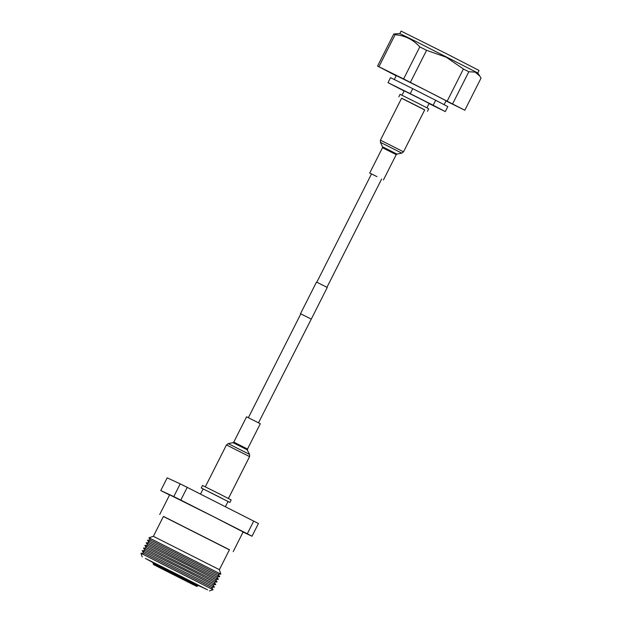 <?xml version="1.0" encoding="UTF-8"?>
<svg xmlns="http://www.w3.org/2000/svg" width="622" height="622" viewBox="0 0 622 622"><rect width="100%" height="100%" fill="white"/><g stroke="black" fill="none" stroke-linecap="round" stroke-linejoin="round"><path stroke-width="0.93" d="M258.503 422.797L311.272 319.125L300.823 313.861M311.272 319.125L327.25 287.488L322.904 285.257L316.497 282.061L300.512 313.69M310.953 318.969L300.83 313.853L248.38 417.681M424.686 109.939L401.587 98.268M427.485 111.284L428.745 108.788L417.175 102.832L400.101 94.319L398.842 96.814M426.902 107.8L429.118 103.415L419.057 98.229L404.207 90.828L401.991 95.22M444.131 104.628L446.098 100.741L425.984 90.369L396.284 75.573L394.317 79.468M429.032 103.586L445.305 111.595L433.153 105.258L435.672 100.274L412.744 88.658L410.225 93.642L388.019 82.656L404.129 90.991M445.305 111.595L447.824 106.611L435.672 100.274M412.744 88.658L390.53 77.672L388.019 82.656M433.153 105.258L410.225 93.642M395.833 33.813L393.749 34.047L395.125 34.684C404.93 35.524 413.156 39.598 419.796 46.907L426.575 50.312L446.231 57.216L463.421 68.988L468.825 71.755L475.192 72.113L479.811 76.055L481 78.201L464.821 110.234L403.616 78.94L377.562 66.08L396.167 75.806M395.716 33.821L399.829 33.588L414.252 40.632L477.789 72.968L479.749 75.962M468.825 71.755L452.637 103.788M445.997 100.951L464.821 110.234M377.562 66.08L393.749 34.047M395.125 34.684L378.938 66.717M403.616 78.94L419.796 46.907M426.575 50.312L410.388 82.345M447.241 101.021L463.421 68.988M399.822 33.588L401.081 31.1L447.56 54.262L479.049 70.48L477.789 72.976M182.915 501.184L178.46 498.968L182.915 501.184M169.573 494.98L160.771 490.548L173.795 496.581L180.209 483.877L187.222 487.376L258.433 523.514L252.019 536.218L243.07 532.074M243.365 531.826L238.91 529.602L243.365 531.826M200.502 494.109L203.122 488.908L217.972 496.309L228.033 501.495L225.389 506.72M203.099 488.954L201.256 487.967L202.515 485.471L219.589 493.985L231.159 499.948L229.899 502.436L228.01 501.542M201.256 487.967L229.899 502.436M229.401 549.84L163.392 516.493M233.196 551.621L243.132 531.942L213.455 516.657L169.65 494.824L159.714 514.503M153.385 536.319L163.446 516.392L229.456 549.731L219.395 569.659L153.385 536.319L148.922 537.781L220.857 574.122L218.128 574.277L219.729 576.718L147.5 540.238L149.101 542.687L216.806 576.882L218.408 579.339L146.178 542.851L147.779 545.3M160.771 490.548L167.186 477.844L180.209 483.877M187.222 487.376L180.808 500.08L247.307 533.777L253.722 521.073M247.307 533.777L252.019 536.218M173.795 496.581L180.808 500.08M178.895 577.177L155.135 565.344L178.895 577.177M148.922 537.789L150.423 540.075L218.128 574.269M144.856 545.463L147.787 545.3L188.139 565.414L215.484 579.502L217.086 581.951L144.856 545.463L146.458 547.92M143.534 548.083L146.465 547.92L186.818 568.034L214.162 582.114L215.764 584.563L143.534 548.083L145.136 550.532M142.213 550.695L145.144 550.532L185.496 570.646L212.841 584.727L214.442 587.184L142.213 550.695L143.814 553.152M211.519 587.347L213.066 589.703L141.007 553.308L143.822 553.152L211.519 587.347L214.442 587.184M153.463 562.778L198.045 585.302M198.029 585.341L207.554 589.85L182.285 576.905L145.377 558.416L153.44 562.817M141.007 553.308L142.189 556.931M376.955 176.632L369.709 173.025L376.955 176.632M403.53 151.815L424.709 109.876L413.887 104.317L401.618 98.214L380.431 140.152L380.407 142.321L401.796 153.129L403.53 151.815L380.431 140.152M259.934 423.535L260.291 423.738L247.509 449.045L233.779 442.11L246.569 416.802L259.934 423.535M153.144 563.4L153.362 564.418L155.508 565.608L193.465 584.797C199.398 587.425 195.557 586.359 197.734 585.924L153.144 563.4L153.587 562.521M401.796 153.129L396.96 154.085L382.499 146.784L382.491 147.717L369.709 173.025M396.96 154.085L396.222 154.653L382.491 147.717M205.314 486.824L226.47 444.94L249.57 456.61L249.593 454.433L228.204 443.626L233.04 442.67L247.113 449.76L249.593 454.433M326.939 287.317L381.644 179.019M316.816 282.209L371.521 173.911M216.806 576.889L219.729 576.726M215.484 579.502L218.408 579.339M214.162 582.122L217.086 581.959M212.841 584.734L215.764 584.571M198.177 585.045L197.734 585.924M219.395 569.659L220.857 574.122M209.443 590.9L213.058 589.71M149.101 542.687L146.178 542.851M150.423 540.075L147.5 540.238M396.222 154.653L383.432 179.96M382.499 146.784L380.407 142.321M228.414 498.486L249.57 456.61M233.04 442.67L233.779 442.11M247.502 449.97L247.509 449.045M226.47 444.94L228.204 443.626"/></g></svg>
